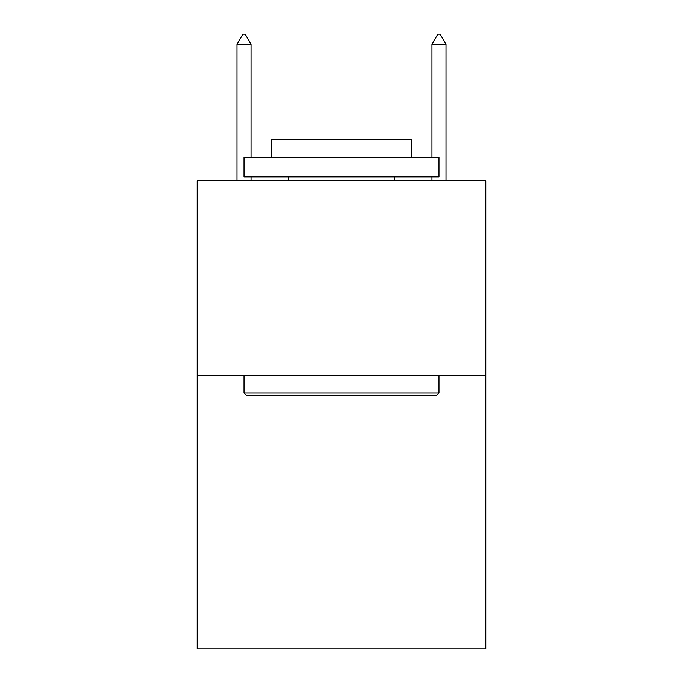 <?xml version="1.0" encoding="UTF-8"?>
<svg xmlns="http://www.w3.org/2000/svg" width="683" height="683" viewBox="0 0 683 683"><rect width="100%" height="100%" fill="white"/><g stroke="black" fill="none" stroke-linecap="round" stroke-linejoin="round"><path stroke-width="1.02" d="M485.818 375.821L485.818 648.85L197.182 648.85L197.182 180.807L485.818 180.807L485.818 375.821L197.182 375.821M246.332 395.329L243.993 392.981L439.007 392.981L436.668 395.329L246.332 395.329M439.007 157.406L439.007 176.906L243.993 176.906L243.993 157.406L439.007 157.406M271.296 157.406L271.296 139.46L411.704 139.46L411.704 157.406M439.007 375.821L439.007 392.981M243.993 375.821L243.993 392.981M394.543 176.906L394.543 180.807M288.457 176.906L288.457 180.807M251.011 44.293L245.163 34.15L242.824 34.15L236.967 44.293L251.011 44.293L251.011 157.406M251.011 176.906L251.011 180.807M236.967 44.293L236.967 180.807M437.837 34.15L440.176 34.15L446.033 44.293L431.989 44.293L437.837 34.15M446.033 180.807L446.033 44.293M431.989 180.807L431.989 176.906M431.989 157.406L431.989 44.293"/></g></svg>
